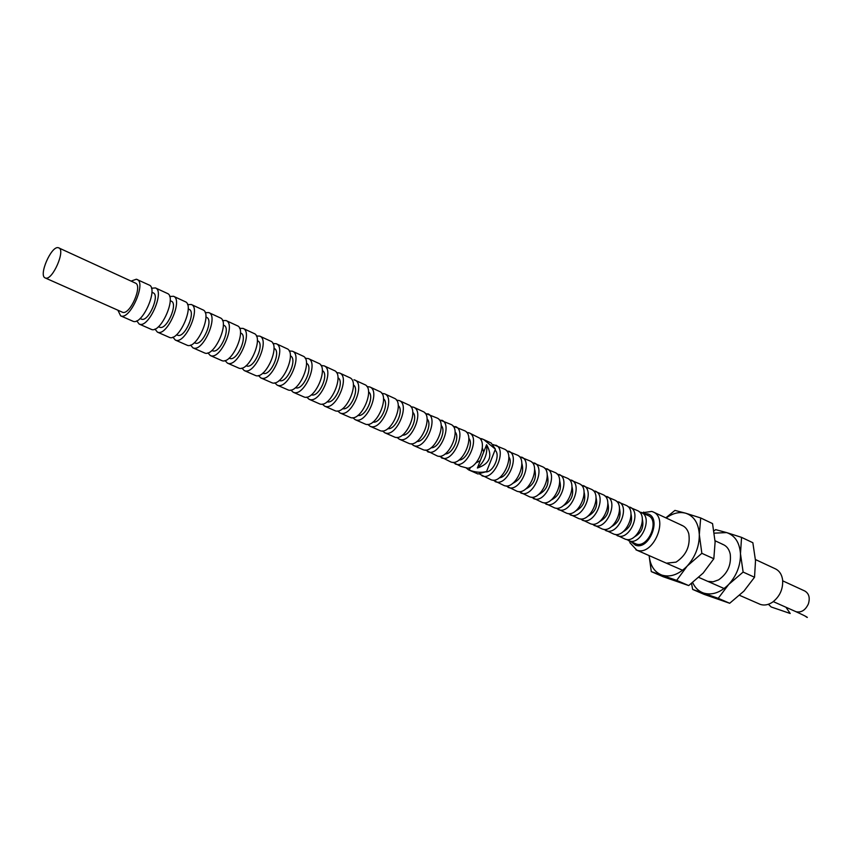 <?xml version="1.0" encoding="UTF-8"?>
<svg xmlns="http://www.w3.org/2000/svg" width="867" height="867" viewBox="0 0 867 867"><rect width="100%" height="100%" fill="white"/><g stroke="black" fill="none" stroke-linecap="round" stroke-linejoin="round"><path stroke-width="1.3" d="M453.018 462.328L460.8 466.381L467.822 468.223C478.064 467.14 487.048 444.403 479.722 438.16L469.166 432.861L466.598 432.319M455.153 463.921L455.771 464.148C467.183 468.635 480.665 437.098 469.166 432.861M458.957 460.03C466.262 460.388 473.881 443.546 468.787 438.301M439.32 456.237L451.057 462.068C462.447 466.544 475.972 434.92 464.484 430.693L452.964 426.055M441.466 457.863L442.083 458.09C453.43 462.545 467.02 430.78 455.576 426.575M445.118 453.929C452.476 454.503 460.355 437.076 455.067 431.929M425.415 450.049L437.304 455.977C448.629 460.42 462.252 428.58 450.829 424.386L439.135 419.704M427.594 451.718L428.2 451.945C439.482 456.367 453.17 424.375 441.791 420.213M431.083 447.751C438.496 448.542 446.646 430.509 441.162 425.48M411.316 443.763L413.505 445.486L423.345 449.8C434.605 454.21 448.337 422.142 436.979 417.992L425.112 413.256M413.505 445.486L414.112 445.714C425.329 450.103 439.125 417.883 427.81 413.754M416.864 441.476C424.31 442.506 432.741 423.844 427.052 418.934M397.01 437.401L399.232 439.168L409.202 443.536C420.387 447.914 434.226 415.618 422.933 411.5L413.635 407.208L410.882 406.721M399.232 439.168L399.828 439.385C410.969 443.741 424.873 411.294 413.635 407.208M402.429 435.104C409.907 436.394 418.642 417.07 412.735 412.302M382.499 430.932L384.742 432.752L394.843 437.174C405.951 441.52 419.899 408.986 408.682 404.922L399.253 400.565L396.447 400.099M384.742 432.752L385.338 432.969C396.403 437.282 410.416 404.607 399.253 400.565M387.798 428.645C395.298 430.195 404.336 410.199 398.224 405.583M367.781 424.375L370.036 426.25L380.277 430.726C391.31 435.028 405.366 402.266 394.225 398.246L384.655 393.824L381.794 393.369M370.036 426.25L370.632 426.466C381.61 430.736 395.753 397.823 384.655 393.824M372.951 422.077C380.461 423.909 389.825 403.209 383.485 398.777M352.847 417.71L355.123 419.639L365.495 424.191C376.451 428.45 390.627 395.45 379.562 391.461L369.851 386.975L366.925 386.552M355.123 419.639L355.719 419.856C366.611 424.093 380.862 390.93 369.851 386.975M357.887 415.412C365.408 417.536 375.097 396.111 368.54 391.862M337.686 410.958L339.983 412.941L350.506 417.547C361.366 421.774 375.66 388.524 364.682 384.59L354.007 379.746M339.983 412.941L340.568 413.158C351.384 417.341 365.744 383.94 354.82 380.039M342.606 408.65C350.127 411.088 360.152 388.893 353.368 384.861M322.307 404.087L324.626 406.146L335.28 410.817C346.063 414.99 360.466 381.502 349.574 377.611L339.571 372.994L336.526 372.626M324.626 406.146L325.201 406.352C335.919 410.503 350.409 376.842 339.571 372.994M327.108 401.779C334.597 404.542 344.99 381.556 337.967 377.752M306.701 397.119L309.031 399.243L319.836 403.979C330.522 408.108 345.044 374.371 334.239 370.534L324.095 365.841L320.985 365.506M309.031 399.243L309.606 399.449C320.226 403.545 334.835 369.645 324.095 365.841M311.372 394.788L311.481 394.821C318.98 397.704 329.558 374.056 322.329 370.556M290.846 390.042L293.198 392.231L304.154 397.032C314.743 401.118 329.395 367.12 318.677 363.338L308.37 358.58L305.206 358.277M293.198 392.231L293.772 392.437C304.295 396.49 319.023 362.33 308.37 358.58M295.409 387.701L295.658 387.777C303.19 390.649 313.854 366.427 306.463 363.251M274.763 382.846L277.137 385.121L288.234 389.987C298.725 394.019 313.496 359.772 302.886 356.044L292.417 351.211L289.177 350.951M277.137 385.121L277.7 385.327C288.115 389.326 302.962 354.906 292.417 351.211M279.207 380.494L279.597 380.624C287.15 383.474 297.912 358.656 290.347 355.838M258.431 375.541L260.815 377.893L272.075 382.835C282.458 386.823 297.348 352.305 286.847 348.632L276.215 343.722L272.91 343.516M260.815 377.893L261.368 378.099C271.685 382.044 286.663 347.364 276.215 343.722M262.755 373.168L263.297 373.363C270.807 376.18 281.656 351.005 274.07 348.361L273.983 348.328M241.85 368.107L244.245 370.567L255.667 375.574C265.941 379.497 280.962 344.719 270.558 341.11L259.764 336.125L256.372 335.962M244.245 370.567L244.797 370.762C254.996 374.652 270.092 339.701 259.764 336.125M246.044 365.722L246.737 365.993C254.172 368.768 265.107 343.397 257.607 340.796L257.358 340.688M225.008 360.564L227.414 363.11L238.999 368.193C249.154 372.073 264.305 337.025 254.02 333.47L243.063 328.409L239.585 328.3M227.414 363.11L227.956 363.306C238.035 367.142 253.272 331.92 243.063 328.409M229.072 358.169L229.918 358.505C237.265 361.246 248.298 335.67 240.874 333.123L240.473 332.939M207.907 352.891L210.323 355.546L222.071 360.705C232.107 364.519 247.388 329.2 237.222 325.71L226.092 320.573L222.526 320.53M210.323 355.546L210.854 355.73C220.814 359.512 236.182 324.009 226.092 320.573M211.83 350.496L212.838 350.897C220.099 353.595 231.229 327.824 223.892 325.32L223.328 325.06M190.534 345.088L192.951 347.862L204.883 353.086C214.788 356.846 230.21 321.245 220.153 317.831L208.849 312.608L205.197 312.629M192.951 347.862L193.482 348.046C203.311 351.764 218.82 315.978 208.849 312.608M194.316 342.693L195.476 343.169C202.65 345.814 213.878 319.847 206.628 317.387L205.902 317.051M172.891 337.144L175.307 340.048L187.413 345.359C197.199 349.054 212.74 313.171 202.824 309.822L191.336 304.512L187.586 304.62M175.307 340.048L175.838 340.232C185.527 343.885 201.166 307.818 191.336 304.512M176.521 334.77L177.854 335.323C184.92 337.924 196.245 311.741 189.104 309.335L188.193 308.923M154.965 329.07L157.382 332.115L169.661 337.501C179.306 341.132 194.999 304.967 185.202 301.683L173.53 296.286L169.683 296.492M157.382 332.115L157.902 332.289C167.45 335.876 183.23 299.516 173.53 296.286M158.433 326.718L159.94 327.347C166.908 329.893 178.331 303.504 171.287 301.152L170.203 300.654M136.748 320.855L139.164 324.052L151.627 329.514C161.132 333.08 176.966 296.622 167.309 293.414L155.442 287.931L151.487 288.245M139.164 324.052L139.674 324.225C149.081 327.748 165.001 291.084 155.442 287.931M140.042 318.525L141.733 319.24C148.593 321.733 160.124 295.138 153.177 292.84L151.909 292.255M117.901 310.256L120.643 315.848L133.301 321.397C142.654 324.897 158.628 288.137 149.113 285.015L136.357 279.217L131.08 281.092M120.643 315.848L121.142 316.022C130.408 319.468 146.469 282.523 137.062 279.445M45.225 277.949L122.67 312.326C130.093 315.035 142.903 285.536 135.382 283.075L58.295 247.691C51.272 245.643 38.267 275.739 45.225 277.949L45.615 278.069C52.508 280.529 65.794 250.032 58.804 247.843M475.918 462.913L480.275 460.68L483.71 452L482.301 447.903M480.275 460.68L477.381 468.017C484.642 461.472 487.72 453.69 486.604 444.673L483.71 452M477.381 468.017C489.844 463.834 492.922 456.053 486.604 444.673M692.668 582.581C695.031 587.783 698.618 591.261 703.44 593.017C711.959 595.553 720.39 592.681 728.735 584.412C736.722 575.493 740.635 565.273 740.472 553.753C739.594 542.547 734.988 535.481 726.633 532.587L715.654 529.629L713.964 530.886M691.53 583.469L692.668 589.43L718.212 598.306L728.735 584.412L743.127 572.068L740.472 553.753L741.556 537.367L726.633 532.587L714.3 533.151M741.556 537.367L752.849 542.72L755.515 560.743L754.528 577.249L743.908 591.131L729.689 603.269L704.112 594.361L692.668 589.43M707.906 581.367L713.107 581.811L718.58 579.871C727.565 573.553 731.445 564.948 730.231 554.056C729.039 548.876 726.351 545.592 722.178 544.183M729.689 603.269L718.212 598.306M754.528 577.249L743.127 572.068M789.924 613.392L771.175 606.976L768.411 604.266M739.584 595.336L760.359 604.418C764.336 605.675 768.433 604.906 772.638 602.11C779.834 596.463 783.161 589.083 782.63 579.958C781.85 574.55 779.455 570.844 775.412 568.85L755.45 559.551M629.908 541.279L629.886 542.688L636.768 550.122C653.003 556.712 669.389 518.173 653.035 511.898L651.756 511.422L642.209 512.798M631.23 541.853L635.511 545.213C649.307 550.643 662.182 517.361 647.649 513.882L643.997 513.622M626.635 539.469L636.01 543.934C648.072 548.757 660.199 520.135 648.061 515.497L639.174 511.747M628.467 540.64L629.117 540.889C641.168 545.701 653.35 516.97 641.222 512.343M634.449 536.857C641.417 532.977 644.051 527.136 642.371 519.344M615.267 534.419L625.215 539.155C637.245 543.967 649.459 515.171 637.343 510.544L627.871 506.545M617.12 535.611L617.77 535.86C629.789 540.661 642.046 511.736 629.962 507.141M622.939 531.839C630.092 527.916 632.78 521.977 631.013 514.012M603.746 529.303L613.814 534.105C625.811 538.906 638.112 509.915 626.028 505.32L616.426 501.278M605.621 530.528L606.271 530.777C618.258 535.557 630.602 506.447 618.55 501.863M611.289 526.768C618.626 522.801 621.368 516.743 619.504 508.615M592.085 524.134L602.262 529C614.237 533.769 626.613 504.605 614.562 500.021L604.841 495.935M593.982 525.369L594.632 525.619C606.575 530.376 619.016 501.083 606.987 496.52M599.487 521.62C607.008 517.61 609.794 511.454 607.843 503.153M580.261 518.878L590.568 523.82C602.5 528.577 614.963 499.219 602.955 494.656L593.093 490.527M582.191 520.146L582.83 520.395C594.74 525.142 607.268 495.653 595.282 491.112M587.533 516.407C595.239 512.343 598.078 506.09 596.03 497.625M568.297 513.567L578.712 518.574C590.611 523.31 603.161 493.757 591.186 489.226L581.193 485.043M570.237 514.857L570.876 515.106C582.743 519.821 595.358 490.148 583.415 485.628M575.428 511.107C583.318 507.022 586.2 500.649 584.065 492.022M556.159 508.181L566.704 513.253C578.56 517.967 591.207 488.229 579.275 483.721L569.142 479.494M558.12 509.503L558.76 509.742C570.594 514.445 583.296 484.566 571.386 480.08M563.16 505.754C571.234 501.614 574.16 495.144 571.927 486.354M543.869 502.719L554.533 507.867C566.357 512.56 579.091 482.616 567.191 478.14L556.917 473.87M545.852 504.063L546.492 504.312C558.283 508.983 571.071 478.909 559.204 474.455M550.729 500.313C558.987 496.13 561.957 489.573 559.638 480.611M531.417 497.181L542.211 502.416C553.98 507.087 566.812 476.937 554.956 472.482L544.541 468.169M533.422 498.568L534.05 498.807C545.798 503.456 558.684 473.187 546.86 468.744M538.136 494.797C546.578 490.581 549.591 483.916 547.185 474.802M518.791 491.578L529.715 496.878C541.442 501.527 554.36 471.182 542.547 466.76L531.991 462.393M520.818 492.987L521.446 493.225C533.14 497.853 546.123 467.378 534.354 462.967M525.38 489.205C533.996 484.956 537.052 478.183 534.56 468.906M505.992 485.888L517.046 491.275C528.718 495.891 541.745 465.341 529.986 460.951L519.268 456.541M508.04 487.33L508.669 487.568C520.308 492.174 533.4 461.482 521.663 457.115M512.451 483.537C521.24 479.245 524.34 472.374 521.761 462.945M493.02 480.123L504.215 485.596C515.832 490.191 528.946 459.434 517.241 455.067L506.371 450.612M495.09 481.597L495.718 481.835C507.303 486.409 520.493 455.511 508.81 451.176M499.349 477.782C506.447 477.565 513.318 462.382 508.788 456.909M479.874 474.271L491.199 479.83C502.762 484.393 515.984 453.43 504.323 449.095L493.29 444.598M481.965 475.788L482.583 476.016C494.114 480.567 507.401 449.464 495.772 445.15M486.073 471.951C493.713 471.919 500.79 454.633 495.024 450.103M481.131 440.154L481.694 438.735L483.699 439.569L495.404 449.149L486.539 471.594C481.033 472.851 475.279 472.363 469.275 470.131L470.358 467.389M495.404 449.149L491.221 443.048L483.699 439.569M466.208 467.952L468.657 469.892L477.999 473.989L486.539 471.594M481.694 438.735L480.036 438.496M468.657 469.892L469.275 470.131M649.145 555.595C650.174 565.642 654.422 572.144 661.879 575.092C670.354 577.585 678.796 574.561 687.228 566.021C695.312 556.831 699.344 546.373 699.311 534.636C698.574 523.213 694.055 516.082 685.754 513.231L674.938 510.403L665.834 517.848M649.112 555.584L651.29 571.613L676.661 580.37L687.228 566.021L701.847 553.319L699.311 534.636L700.699 517.967L685.754 513.231C679.381 511.552 672.857 513.145 666.159 518M700.699 517.967L712.544 523.592L715.112 541.973L713.823 558.76L703.159 573.076L688.712 585.572L663.288 576.772L651.29 571.613M666.485 563.171L676.022 562.141C686.263 555.379 690.522 545.939 688.799 533.801C687.477 529.228 684.941 526.334 681.169 525.099M688.712 585.572L676.661 580.37M713.823 558.76L701.847 553.319M790.205 613.478L785.936 607.236M782.717 580.847L804.814 591.012C809.03 593.537 810.212 597.851 808.358 603.952C805.41 610.195 801.336 612.785 796.123 611.734L795.57 611.517C809.659 617.911 807.448 617.694 806.874 617.282L804.944 615.949M723.479 544.682L715.058 540.759M682.459 525.586L653.035 511.898M642.675 513.015L643.682 512.094M724.118 588.53L698.78 577.411M682.567 570.28L635.955 549.808M795.57 611.517L773.31 601.622"/></g></svg>
